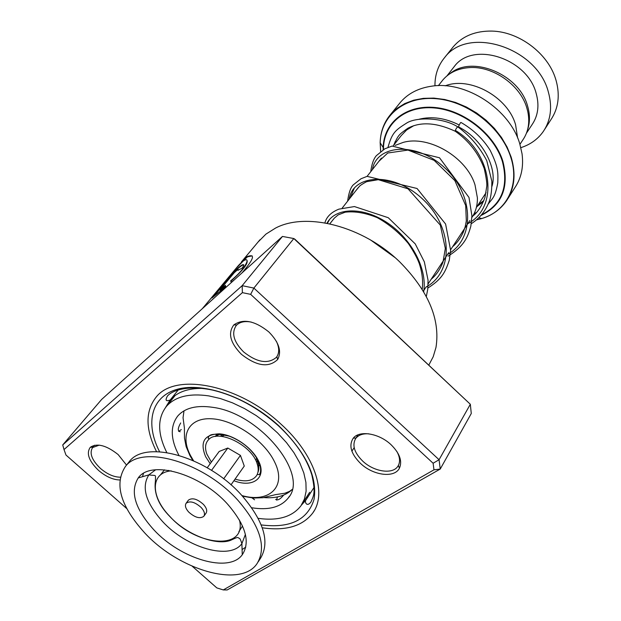 <?xml version="1.0" encoding="UTF-8"?>
<svg xmlns="http://www.w3.org/2000/svg" width="621" height="621" viewBox="0 0 621 621"><rect width="100%" height="100%" fill="white"/><g stroke="black" fill="none" stroke-linecap="round" stroke-linejoin="round"><path stroke-width="0.93" d="M441.663 81.475L442.757 80.078C449.146 72.587 457.964 68.434 469.22 67.619C492.849 65.717 520.421 85.046 526.864 108.054L527.757 111.446C530.008 122.368 528.362 131.877 522.812 139.973L519.932 144.351M471.882 217.482C475.709 211.877 477.541 205.318 477.394 197.82L475.003 184.872C466.588 157.191 428.894 135.029 403.192 142.403L395.096 145.415M257.994 467.093L258.926 462.303M257.715 465.688L258.584 465.191M507.877 198.673L514.918 187.604C521.361 178.017 523.736 166.731 522.036 153.744L519.808 143.956C510.051 109.405 465.975 80.59 431.711 86.179C418.562 88.081 408.183 93.398 400.568 102.139L399.039 104.033M445.234 85.814C470.019 76.142 507.908 96.977 515.593 124.79L517.603 137.909M217.071 435.305L216.876 436.291M219.679 434.079L215.456 436.47M544.656 129.393L550.974 119.589C558.388 108.434 560.119 95.455 556.144 80.652L555.547 78.688C547.691 53.196 518.993 31.671 492.034 31.089C475.632 30.794 462.769 35.948 453.454 46.559L452.08 48.275M527.617 129.572C530.07 122.267 530.055 114.427 527.586 106.051C519.288 74.147 471.913 54.78 449.961 73.674M526.468 133.127L532.042 124.674C538.104 115.747 539.478 105.322 536.164 93.383C527.345 58.219 472.791 40.908 454.316 66.494L453.237 67.868M520.848 147.658C530.373 144.608 537.879 139.189 543.352 131.411C550.796 120.233 552.48 107.192 548.421 92.281C537.476 47.623 468.234 25.407 444.659 57.536C438.069 65.531 434.832 74.962 434.964 85.83M119.768 479.979C112.898 479.761 105.849 476.594 98.623 470.477C88.819 460.953 86.055 453.221 90.332 447.26C97.14 442.874 106.408 445.311 118.153 454.58L126.537 465.09M99.267 445.133L92.607 447.547C89.152 453.082 91.784 460.068 100.509 468.49C107.286 474.219 113.86 477.114 120.218 477.184M268.831 331.925C278.984 342.249 281.926 351.439 277.665 359.505C268.777 367.974 256.675 366.227 241.375 354.273C230.197 342.839 227.69 333.035 233.861 324.884C243.207 318.402 254.866 320.754 268.831 331.925M251.326 322.097C245.008 320.902 240.148 321.864 236.764 324.977L236.151 325.621C231.268 333.159 233.752 341.923 243.611 351.921C257.032 362.524 267.938 364.348 276.337 357.385L276.865 356.679C279.473 352.542 279.287 347.387 276.329 341.208M391.051 444.706C399.714 453.307 402.501 461.139 399.427 468.187C394.545 478.333 373.213 475.562 360.584 463.483C350.966 453.889 348.528 445.451 353.271 438.178C359.412 430.035 379.128 433.295 391.051 444.706M368.82 433.831C363.083 433.481 358.853 434.863 356.12 437.968L355.616 438.628C351.944 445.28 354.335 452.802 362.78 461.17C374.013 471.882 392.868 474.7 397.952 466.154L398.372 465.44C400.366 461.457 399.831 456.745 396.741 451.288M370.799 240.133L394.878 257.467M428.855 365.008L433.217 356.718L435.981 347.434C440.429 319.341 428.304 290.783 399.598 261.767C362.99 226.145 306.487 211.707 275.545 228.07L265.943 234.109L258.025 242.066M312.79 512.962C327.461 493.346 314.536 454.246 280.801 423.98C238.72 384.446 175.355 372.235 156.189 397.067C145.182 411.024 145.298 429.22 156.539 451.653C145.298 429.22 145.182 411.024 156.189 397.067C175.355 372.235 238.72 384.446 280.801 423.98C314.536 454.246 327.461 493.346 312.79 512.962C302.582 526.235 285.753 531.172 262.295 527.788C285.753 531.172 302.582 526.235 312.79 512.962L314.234 510.679M240.661 522.191L239.791 521.873L240.661 522.191M206.824 303.289L231.742 273.496L210.216 299.33M235.429 269.087L243.191 261.045C251.458 255.487 246.095 268.559 230.639 280.863L231.229 282.369L234.622 279.566M242.019 272.898C253.911 258.965 255.642 253.531 247.212 256.574L238.464 265.485M219.873 289.945L234.171 272.813L238.045 269.328L237.959 270.337L242.043 268.156C244.325 265.144 244.348 264.065 242.112 264.919C238.41 267.286 234.606 270.841 230.701 275.561L212.017 297.925L225.788 286.708L225.361 285.342L219.873 289.945L220.152 290.224L225.485 285.753M433.97 469.833L440.242 469.041L471.277 413.501L470.33 404.263L293.826 238.542L253.873 288.074L439.07 459.726L440.242 469.041L227.201 589.95L223.288 589.927L433.97 469.833L433.116 463.25L250.651 294.354L242.376 292.646L64.017 449.565L65.981 455.046L126.731 508.56M282.462 236.438L101.673 399.412L62.729 444.931L242.167 285.676L282.462 236.438L293.826 238.542L294.983 239.295L470.33 404.263L439.07 459.726L433.116 463.25M242.376 292.646L242.167 285.676L253.873 288.074L250.651 294.354M192.262 566.274L216.83 587.908L223.288 589.927M169.285 471.122L168.71 470.392L169.285 471.122M64.017 449.565L62.729 444.931M243.774 264.911L242.369 265.206C238.681 267.566 234.885 271.113 230.989 275.833L213.958 296.225M252.149 255.86L247.476 256.853L241.507 262.419M246.948 260.215C248.478 263.257 243.121 270.236 230.896 281.158L230.639 280.863M230.896 281.158L231.322 282.291M180.214 431.758C177.497 431.222 177.653 428.296 180.695 422.963M173.158 397.976L174.191 396.679M181.596 412.422L180.921 412.942M309.662 492.298L302.225 503.81M283.634 495.092C280.218 499.307 277.556 500.736 275.654 499.393M254.563 499.796L252.103 497.941M251.761 507.761C268.769 510.485 280.979 507.163 288.392 497.809C309.351 474.32 259.819 413.4 212.956 407.36C196.779 404.946 185.058 407.818 177.792 415.969C170.1 426.014 170.464 439.117 178.871 455.286M258.212 518.349C278.061 521.104 292.312 516.905 300.983 505.742L304.453 499.012L306.122 491.164L305.912 482.385L303.793 472.892L299.796 462.917L293.981 452.748L286.506 442.641L277.548 432.907L267.364 423.809L256.232 415.604L244.472 408.54L232.417 402.812L220.408 398.558L208.772 395.895C189.374 393.101 175.293 396.547 166.537 406.25C157.299 418.073 157.377 433.505 166.785 452.53M458.011 126.948C457.289 126.909 456.388 128.05 455.302 130.371L455.387 131.38M458.686 127.002L458.725 126.079C459.99 123.346 460.759 122.151 461.03 122.492C473.249 129.533 482.967 138.825 490.186 150.36C498.764 167.872 498.019 172.995 497.794 182.776C495.084 197.657 492.593 198.052 488.044 204.301M201.266 507.598C195.017 502.016 189.972 500.573 186.137 503.258C184.685 505.541 185.532 508.467 188.683 512.038C194.932 517.611 199.97 519.032 203.804 516.315C205.233 514.064 204.379 511.153 201.266 507.598M203.967 516.09L206.032 513.179C207.461 510.92 206.614 508.017 203.509 504.462C197.276 498.896 192.246 497.46 188.404 500.153L188.241 500.371M258.181 561.873L260.432 558.403C270.205 542.288 263.956 521.244 241.678 495.279C207.523 456.753 145.609 439.295 129.339 461.558L128.143 463.072M238.076 500.472C203.75 461.853 141.681 444.225 125.465 466.433C113.977 483.875 120.404 506.045 144.755 532.958C179.042 570.194 240.731 588.335 257.04 563.627C266.789 547.551 260.471 526.499 238.076 500.472M153.829 529.798C180.711 559.063 228.924 573.447 242.26 554.77C250.581 542.001 245.683 525.125 227.565 504.128C200.148 473.396 150.577 459.602 138.235 477.937C129.805 491.638 135.005 508.925 153.829 529.798M230.989 484.869L244.27 466.068L240.436 455.387L227.806 448.036L219.182 451.451L207.228 467.753M227.806 448.036L211.536 470.361M240.436 455.387L223.669 478.838M256.349 458.655L256.38 459.633M211.381 462.094L206.863 454.098C204.744 448.253 205.186 443.58 208.19 440.087C217.086 428.358 251.435 444.636 257.071 463.491C258.747 468.459 258.546 472.565 256.457 475.802C252.343 481.096 245.21 482.199 235.056 479.109M221.48 436.346L223.979 435.36M350.345 197.695L354.412 187.922L350.345 197.695M327.407 223.343L329.65 219.345L327.407 223.343M401.197 135.634L406.615 130.006L413.78 125.683M241.942 495.574C269.149 503.398 287.073 486.709 274.629 462.016C264.554 440.576 234.327 419.835 211.668 418.779C188.854 417.405 179.624 435.104 190.538 455.612L193.542 460.735M210.209 463.685L205.66 456.761C199.644 442.136 204.162 434.49 219.213 433.831C233.387 434.615 252.056 447.438 258.452 460.79C267.185 477.642 253.104 488.347 233.915 480.724M257.878 472.488C259.322 469.119 259.081 465.082 257.141 460.371M486.08 192.689L476.346 207.569M483.844 200.544L478.263 204.674M380.673 151.423L380.168 142.752L380.619 151.462M380.254 140.765C380.906 130.635 384.36 121.856 390.625 114.419L397.029 108.357L404.752 103.567L413.617 100.198L423.398 98.351L433.838 98.102L444.683 99.492L455.62 102.481L466.355 107.006L476.586 112.96L486.026 120.164L494.409 128.423L501.512 137.497L507.14 147.146L511.153 157.082C516.16 173.981 514.584 188.605 506.433 200.94C500.456 209.44 492.22 215.308 481.717 218.553C506.596 211.334 520.018 185.322 510.811 157.346C501.667 127.833 468.459 101.534 436.633 98.739C404.752 95.696 380.689 115.731 380.161 142.737C380.456 131.854 383.941 122.415 390.625 114.419L400.568 102.139M380.161 142.737L383.165 147.519L383.157 149.739L383.165 147.519C383.708 122.787 405.823 104.615 434.956 107.495C464.042 110.15 494.363 134.144 502.824 161.095C509.453 187.006 502.148 205.147 480.91 215.51M481.454 214.882C501.908 204.394 508.863 186.51 502.327 161.227C493.811 134.12 463.041 110.103 433.893 107.914C404.682 105.492 383.079 124.472 383.483 149.545M394.405 144.305L395.057 141.759M419.229 119.209C431.905 116.088 445.234 118.013 459.222 124.984M476.439 219.896L481.717 218.553L478.768 217.769M292.111 489.558C285.575 495.822 276.174 498.5 263.925 497.584M202.617 388.397C188.016 388.203 177.21 392.061 170.201 399.978C165.892 401.671 164.992 400.328 167.499 395.95C173.36 389.39 189.948 385.284 212.925 390.167C236.174 395.849 257.979 407.702 278.34 425.719C295.518 441.756 306.696 458.205 311.874 475.057C315.848 493.121 313.752 495.418 310.896 502.094C306.627 507.497 304.624 501.729 305.749 500.309L301.395 505.145M170.014 400.196L165.605 407.392M159.589 451.754C144.809 423.103 151.221 396.221 177.691 389.165C203.991 381.985 247.655 397.293 278.557 425.571C305.711 451.979 317.548 476.548 314.079 499.276C307.705 519.963 290.092 528.51 261.231 524.924M455.302 130.371C491.809 152.06 500.099 206.754 467.784 223.707M372.406 169.572C376.404 144.817 416.148 140.951 444.822 167.887C473.893 194.311 475.554 238.945 447.477 254.509M349.134 199.24C352.712 174.439 393.046 171.179 422.544 198.992C452.445 226.277 454.564 271.594 426.029 287.065M326.949 223.257C334.804 208.167 361.011 206.102 385.579 221.658C410.194 237.043 427.551 267.558 423.701 291.769M164.495 469.841L160.319 475.081M143.459 473.435L142.488 476.711M155.607 469.787L148.869 474.871C141.161 487.167 145.718 502.715 162.547 521.5C186.634 547.862 230.003 560.561 241.895 543.592L245.404 534.425M171.163 470.842C150.212 472.697 150.36 496.513 169.851 516.416C196.795 546.752 247.174 550.648 239.458 520.01M238.875 531.63L242.524 526.01M242.089 549.554L245.792 547.101M438.387 85.651L442.757 80.078M393.256 145.78L401.011 135.867M329.829 223.839L333.865 218.701M342.233 208.035L358.193 187.689M367.089 176.348L381.434 158.076M184.002 410.838L183.048 417.716L184.398 427.916L184.484 438.1L186.145 446.623L189.91 455.55L192.789 460.402M209.308 439.047L208.159 438.286L208.609 436.951C209.719 433.668 216.659 433.419 229.421 436.206C242.578 441.461 252.18 449.643 258.235 460.766C260.385 465.276 261.068 469.274 260.284 472.767L259.454 474.576L257.156 474.56M259.788 464.702L258.018 467.248M217.14 434.025L215.301 436.493M242.516 496.202L253.376 498.042L263.048 497.716L275.6 494.627L284.845 493.229L289.495 491.405L292.126 489.503M423.336 291.148L426.247 286.731M428.117 283.89L448.704 252.646M450.652 249.689L469.88 220.502M446.949 75.894L454.316 66.494M444.659 57.536L453.454 46.559M276.865 356.679L277.665 359.505M398.372 465.44L399.427 468.187M397.952 466.154L398.395 465.408M351.897 451.195L354.172 447.609M259.989 239.722L241.383 261.969M238.068 265.928L231.742 273.496M208.198 301.651L202.299 308.699M92.894 447.205L94.539 445.226M356.027 437.976L358.022 434.832M356.12 437.968L353.271 438.178M236.764 324.977L233.861 324.884M92.94 447.205L90.332 447.26M314.001 487.501L305.749 500.309M178.227 389.965L170.201 399.978M288.392 497.809L289.425 496.241M166.537 406.25L175.161 395.476M277.37 496.947L276.617 500.107M306.161 497.716L308.094 496.303M174.136 396.749L171.706 398.604L170.41 401.414M178.638 431.378L181.301 429.577M455.077 131.124C468.855 140.796 478.581 153.317 484.271 168.687C486.266 177.792 487.097 183.676 486.763 186.347L485.017 197.152C481.958 205.838 477.875 212.157 472.775 216.108M378.888 161.32L387.752 153.014L407.997 150.088L434.141 160.35L454.875 180.633L465.696 205.559L466.324 220.866L465.183 226.766L463.375 232.029C460.557 238.161 456.963 243.067 452.577 246.762M355.103 191.625L359.163 186.642C359.877 185.625 362.369 183.971 366.631 181.674L378.305 179.679L408.051 188.831L440.312 225.113L445.327 248.423L443.014 262.046C440.126 269.436 436.19 275.165 431.199 279.217M329.79 223.832L334.354 218.118L338.127 214.92L345.191 212.188C354.847 211.062 365.536 212.887 377.265 217.66C388.893 224.08 399.249 232.681 408.331 243.471C413.695 251.497 417.343 258.204 419.268 263.583C422.241 272.603 423.227 281.173 422.21 289.301M455.077 131.178C436.299 122.484 420.557 121.514 407.826 128.268C398.208 135.106 398.48 134.982 393.644 145.283M477.021 206.56L483.456 201.499M491.948 186.37C497.685 168.99 482.991 139.034 458.469 126.87M457.654 126.777C443.153 117.571 416.567 116.717 406.763 122.989C395.352 130.216 392.161 132.552 387.97 147.387M474.172 213.539L476.377 212.592M458.003 127.002C470.19 136.015 479.769 147.231 486.755 160.653L491.848 181.278C491.925 191.26 490.761 198.689 488.354 203.564C484.706 212.025 479.016 218.732 471.3 223.684M370.745 171.699C371.7 164.247 373.57 158.898 376.365 155.646L384.873 148.784L392.068 146.067L439.505 157.781L468.987 197.439L471.913 215.86L470.842 226.176C467.644 237.463 464.26 245.963 448.114 256.155M347.628 201.157C348.676 193.139 350.523 187.736 353.17 184.949L360.987 178.77L367.081 176.356L417.064 188.497L445.599 224.026L450.629 250.379L449.255 260.331C444.978 273.162 441.446 279.31 427.885 288.035M324.892 222.877C326.553 216.783 331.234 212.203 338.919 209.137L354.428 206.56L388.249 217.707L415.239 243.898L424.337 261.837L428.063 280.25L427.753 289.262L426.324 296.489M186.137 503.258L188.404 500.153M129.339 461.558L125.465 466.433M138.235 477.937L148.869 474.871C156.834 476.152 155.405 473.575 155.413 481.112C153.783 493.299 158.572 505.075 169.774 516.439C187.658 536.001 218.716 546.534 231.975 539.703C239.403 536.078 237.68 538.003 239.357 538.353C239.807 538.135 240.653 539.882 241.895 543.592L242.26 554.77M256.752 461.713L257.342 460.867M220.703 436.276L221.573 435.111"/></g></svg>
